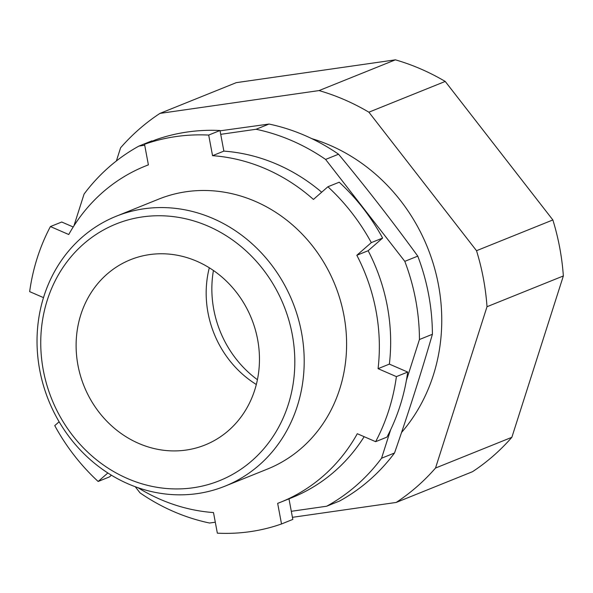 <?xml version="1.0" encoding="UTF-8"?>
<svg xmlns="http://www.w3.org/2000/svg" width="593" height="593" viewBox="0 0 593 593"><rect width="100%" height="100%" fill="white"/><g stroke="black" fill="none" stroke-linecap="round" stroke-linejoin="round"><path stroke-width="0.89" d="M220.722 134.337L256.065 129.267A203.28 183.786 -111.9 0 1 291.986 140.734A203.28 183.786 -111.9 0 1 325.601 159.428L338.559 154.21A203.28 183.786 -111.9 0 0 304.95 135.515A203.28 183.786 -111.9 0 0 269.029 124.048L220.062 130.823M116.243 216.237L158.657 199.152A145.507 131.55 68.1 0 1 255.375 201.405A145.507 131.55 68.1 0 1 346.453 337.232A145.507 131.55 68.1 0 1 267.391 469.093L224.977 486.171A145.507 131.55 68.1 0 1 128.258 483.918A145.507 131.55 68.1 0 1 37.181 348.098A145.507 131.55 68.1 0 1 116.243 216.237A145.507 131.55 68.1 0 1 212.969 218.491A145.507 131.55 68.1 0 1 304.046 354.31A145.507 131.55 68.1 0 1 224.977 486.171M208.061 226.133A138.377 125.101 -111.9 0 0 47.299 300.088A138.377 125.101 -111.9 0 0 127.502 478.551A138.377 125.101 -111.9 0 0 288.265 404.596A138.377 125.101 -111.9 0 0 208.061 226.133M311.703 138.599A178.315 161.214 68.1 0 1 329.96 145.285A178.315 161.214 68.1 0 1 401.55 432.475M138.718 443.423A99.861 90.277 -111.9 0 0 205.096 444.965A99.861 90.277 -111.9 0 0 259.356 354.473A99.861 90.277 -111.9 0 0 196.854 261.261A99.861 90.277 -111.9 0 0 130.475 259.719A99.861 90.277 -111.9 0 0 76.215 350.211A99.861 90.277 -111.9 0 0 138.718 443.423M288.976 498.839L292.823 519.409L281.519 523.967A201.857 182.496 -111.9 0 1 217.349 533.166L213.495 512.567A181.169 163.794 68.1 0 1 160.288 499.365A181.169 163.794 68.1 0 1 137.976 487.698M281.519 523.967L277.657 503.361A181.169 163.794 68.1 0 0 280.711 502.167A181.169 163.794 68.1 0 0 357.305 433.72L375.636 441.674L386.947 437.115A201.857 182.496 -111.9 0 0 407.71 372.063L389.371 364.109A181.169 163.794 68.1 0 0 368.142 250.72L382.618 238.067A201.857 182.496 -111.9 0 0 339.211 182.214L327.899 186.765L313.43 199.426A181.169 163.794 68.1 0 0 212.553 155.677L223.865 151.119A181.169 163.794 68.1 0 1 321.68 192.214M223.865 151.119L220.003 130.512A201.857 182.496 -111.9 0 0 155.84 139.718L144.529 144.269L148.391 164.876A181.169 163.794 68.1 0 0 145.329 166.07L148.383 164.839M220.003 130.512L208.692 135.071A201.857 182.496 -111.9 0 0 144.529 144.269M212.553 155.677L208.692 135.071M368.142 250.72L356.83 255.279A181.169 163.794 68.1 0 1 378.067 368.668L389.371 364.109M382.618 238.067L371.307 242.626A201.857 182.496 -111.9 0 0 327.899 186.765M356.83 255.279L371.307 242.626M364.154 436.693A181.169 163.794 68.1 0 1 292.023 497.616L280.711 502.167M407.71 372.063L396.398 376.614L378.067 368.668M375.636 441.674A201.857 182.496 -111.9 0 0 396.398 376.614M111.41 475.208L109.453 476.913L98.141 481.472L107.852 472.984M59.13 421.779L54.741 425.618A201.857 182.496 -111.9 0 0 98.141 481.472M209.307 267.791A99.861 90.277 -111.9 0 0 256.324 384.501M116.391 160.948L120.587 147.798A228.246 206.357 -111.9 0 1 159.932 113.404L319.056 90.581A228.246 206.357 -111.9 0 1 368.883 112.188L476.52 250.706A228.246 206.357 -111.9 0 1 487.009 306.714L435.521 468.047A228.246 206.357 -111.9 0 1 396.176 502.449L292.438 517.326M159.932 113.404L236.273 82.649L395.398 59.834L319.056 90.581M368.883 112.188L445.224 81.441L552.861 219.951L476.52 250.706M487.009 306.714L563.35 275.96L511.863 437.3L435.521 468.047M396.176 502.449L472.517 471.694A228.246 206.357 68.1 0 0 511.863 437.3M395.398 59.834A228.246 206.357 68.1 0 1 445.224 81.441M552.861 219.951A228.246 206.357 68.1 0 1 563.35 275.96M215.296 522.203L209.566 523.026A203.28 183.786 -111.9 0 1 140.03 492.872L135.256 486.727M390.646 429.74L381.558 458.226A203.28 183.786 -111.9 0 1 326.654 506.229L291.311 511.299M325.601 159.428L404.804 261.35A203.28 183.786 -111.9 0 1 419.444 339.515L406.368 380.469M73.94 225.837L84.073 194.067A203.28 183.786 -111.9 0 1 138.977 146.063L144.707 145.241M269.029 124.048L256.065 129.267M138.977 146.063L151.934 140.845M326.654 506.229L339.611 501.011A203.28 183.786 -111.9 0 0 394.515 453.008C408.458 412.906 421.082 373.338 432.401 334.289A203.28 183.786 -111.9 0 0 417.769 256.132L404.804 261.35M417.769 256.132C392.677 221.626 366.274 187.655 338.559 154.21M394.515 453.008L381.558 458.226M419.444 339.515L432.401 334.289M73.206 226.993L61.724 222.012L50.412 226.563A201.857 182.496 -111.9 0 0 29.65 291.623L43.489 297.627M50.412 226.563L68.744 234.517A181.169 163.794 68.1 0 1 145.329 166.07M213.428 270.49A104.138 94.146 -111.9 0 0 257.421 379.705"/></g></svg>
